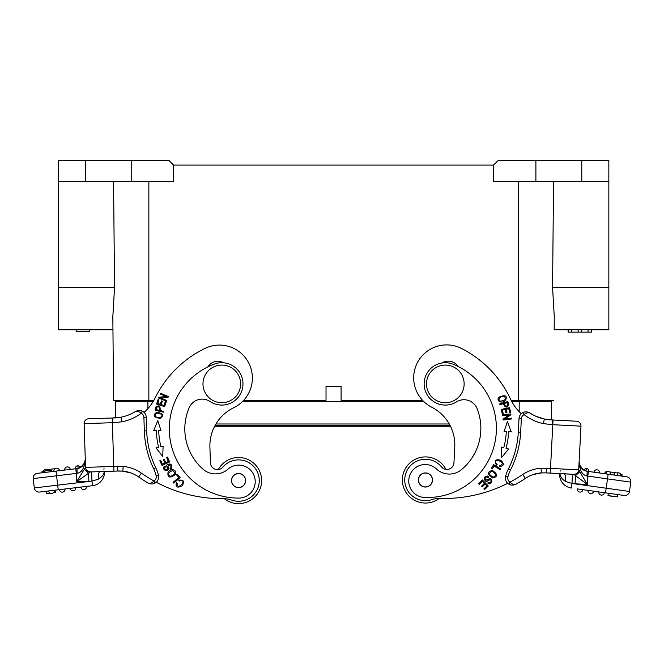 <?xml version="1.0" encoding="UTF-8"?>
<svg xmlns="http://www.w3.org/2000/svg" width="664" height="664" viewBox="0 0 664 664"><rect width="100%" height="100%" fill="white"/><g stroke="black" fill="none" stroke-linecap="round" stroke-linejoin="round"><path stroke-width="1" d="M156.248 482.238A141.166 141.166 0 0 0 223.552 498.722A23.53 23.53 0 0 1 224.349 498.722A23.057 23.057 0 0 0 261.608 479.831A23.057 23.057 0 0 0 218.315 469.531A7.055 7.055 0 0 1 210.405 462.75L209.907 447.162A42.355 42.355 0 0 1 214.663 426.255L450.474 426.255A42.355 42.355 0 0 1 454.765 447.154L453.952 462.733A7.055 7.055 0 0 1 441.444 466.842A20.708 20.708 0 0 0 406.733 488.862A20.708 20.708 0 0 0 431.982 499.627A23.53 23.53 0 0 1 440.074 498.423A141.166 141.166 0 0 0 507.703 483.309M168.133 469.763L167.909 466.028C170.764 474.627 159.742 469.348 164.896 465.954L163.61 468.386M168.507 464.725L170.034 464.808C171.32 466.111 171.312 467.29 170.001 468.361C171.304 467.199 171.32 466.012 170.034 464.808L167.909 466.028M164.896 465.954L165.419 466.701C164.282 468.809 164.73 469.855 166.772 469.838C168.191 469.747 166.017 464.966 167.104 464.8C170.482 463.099 172.001 464.161 171.661 468.004L170.806 468.909M170.523 469.099L170.009 468.369M176.591 474.868L177.363 474.237L180.201 477.715L173.644 483.068L173.047 482.338L178.832 477.607L176.591 474.868M172.69 470.56C168.166 472.245 167.411 474.171 170.432 476.337C174.981 474.727 175.736 472.801 172.69 470.56M168.033 472.245C171.196 467.107 178.085 470.685 175.147 474.669C169.718 478.478 167.345 477.673 168.033 472.245M160.605 397.943L166.764 400.475L166.448 401.239L158.621 398.01L158.953 397.197L166.398 396.582L160.248 394.051L160.563 393.287L168.39 396.516L168.058 397.329L160.605 397.943M165.212 401.72L166.158 402.027L164.672 406.634L156.613 404.027L158.057 399.57L159.003 399.877L157.833 403.521L160.298 404.318L161.402 400.907L162.348 401.214L161.244 404.625L163.991 405.505L165.212 401.72M223.552 498.722A23.53 23.53 0 0 1 231.62 500.075A20.708 20.708 0 0 0 259.018 483.765A20.708 20.708 0 0 0 222.83 467.116A7.055 7.055 0 0 1 210.405 462.75M209.907 447.162A42.355 42.355 0 0 1 233.786 407.679A32.943 32.943 0 0 0 218.381 345.106A32.943 32.943 0 0 0 205.085 348.376A108.232 108.232 0 0 0 155.193 397.869A47.053 47.053 0 0 1 144.063 412.385M207.915 366.852A11.761 11.761 0 0 1 223.677 362.81M238.791 487.625A7.055 7.055 0 0 1 231.504 480.753A7.055 7.055 0 0 1 238.384 473.515A7.055 7.055 0 0 1 245.622 480.396A7.055 7.055 0 0 0 238.334 473.515M156.331 430.637L153.674 430.728L157.783 420.644L160.954 430.479L158.679 430.554A79.29 79.29 0 0 0 160.904 446.714L163.112 446.175L162.721 456.5L156.04 447.901L158.621 447.27A81.647 81.647 0 0 1 156.331 430.637L155.002 430.687M160.954 430.479L159.816 430.521M156.231 409.605L159.169 410.319C159.899 407.281 159.136 406.252 156.878 407.239L156.223 409.605M160.14 410.551L163.485 411.365L163.286 412.195L155.052 410.203L155.94 406.891C159.053 404.824 160.447 406.044 160.14 410.551M161.186 414.162C156.721 412.385 154.87 413.157 155.625 416.477C157.775 418.926 164.191 416.926 161.186 414.162M156.629 412.302C163.145 413.315 164.34 415.34 160.215 418.378C153.65 417.407 152.454 415.382 156.629 412.302M180.575 480.52L179.214 481.076L178.757 480.196C183.862 479.615 184.941 481.516 181.986 485.89C177.288 488.214 175.412 487.152 176.342 482.686L177.18 483.176C176.757 491.692 187.389 479.931 180.791 480.504M166.531 457.463L167.436 457.048L169.669 461.912L161.966 465.439L159.808 460.725L160.713 460.31L162.481 464.161L164.838 463.082L163.186 459.471L164.091 459.056L165.743 462.667L168.365 461.463L166.531 457.463M44.712 471.042L45.003 472.428L44.837 471.025L42.015 471.365L42.181 472.768L37.309 473.349L76.584 468.643M44.837 471.025L51.394 470.245L51.56 471.639L50.763 471.739L50.597 470.336M55.087 468.709L46.97 469.68M51.56 471.639L53.9 471.365A2.822 2.822 0 0 1 56.614 468.203A2.822 2.822 0 0 1 59.503 470.693L64.64 470.07A2.822 2.822 0 0 1 67.355 466.916A2.822 2.822 0 0 0 64.64 470.07M77.854 465.647L80.892 467.207L78.178 468.369L77.854 465.647A2.822 2.822 0 0 0 75.389 468.784M84.585 462.791L80.883 467.207L80.427 466.526M85.274 458.949C84.602 464.808 81.838 468.02 76.991 468.593L78.178 468.369L76.991 468.593L77.14 473.274L76.327 473.407L77.14 473.274C81.979 472.511 84.685 467.738 85.274 458.949L84.751 462.36M76.177 468.693L70.251 469.398A2.822 2.822 0 0 0 67.355 466.916A2.822 2.822 0 0 1 70.251 469.398M112.739 417.955L120.923 417.191A42.355 42.355 0 0 0 135.439 411.506C138.037 410.211 140.303 410.078 142.237 411.124L141.216 413.249C139.1 411.464 137.174 410.883 135.439 411.506L137.199 411.215M85.548 467.365L84.378 469.249L85.548 467.365L113.768 466.46L112.357 422.719L84.137 423.624A4.706 4.706 0 0 1 88.694 418.776L112.208 418.013L88.694 418.776A4.706 4.706 0 0 0 84.137 423.624L85.548 467.365A4.706 4.706 0 0 0 90.404 471.921L87.001 470.618L90.404 471.921L113.917 471.166L113.768 466.46L117.636 466.336L123.18 466.443L122.823 471.133L117.777 471.05M104.14 471.481A9.412 6.433 -161.4 0 0 104.223 471.706C103.816 474.611 101.824 477.125 98.255 479.234L91.898 481.109M99.575 471.623L99.816 471.614A9.412 1.834 -91.8 0 0 98.255 479.234M117.636 466.336L117.777 471.042L90.404 471.921L91.674 471.88L91.956 481.109L34.321 487.932A4.706 4.706 0 0 0 39.558 492.041L92.504 485.691A13.645 13.645 0 0 0 104.522 471.697L104.223 471.706M53.294 492.763L55.718 492.472L55.436 490.132L46.098 491.26L46.372 493.593L46.098 491.26M46.372 493.593L50.198 493.136M54.274 490.273A2.822 2.822 0 0 1 51.56 493.435A2.822 2.822 0 0 1 48.663 490.945A2.822 2.822 0 0 0 51.56 493.435A2.822 2.822 0 0 0 54.274 490.273L48.663 490.945M75.762 487.7A2.822 2.822 0 0 1 73.048 490.854A2.822 2.822 0 0 0 75.762 487.7M70.16 488.372A2.822 2.822 0 0 0 73.048 490.854M80.9 487.077A2.822 2.822 0 0 0 83.797 489.567A2.822 2.822 0 0 0 86.511 486.405M65.014 488.986A2.822 2.822 0 0 1 62.424 492.14A2.822 2.822 0 0 1 59.411 489.659A2.822 2.822 0 0 0 62.424 492.14A2.822 2.822 0 0 0 65.014 488.986M115.793 471.1L119.562 470.983L115.793 471.1M122.624 471.116L131.049 472.992L122.94 471.149M115.868 417.897L115.445 417.913M112.208 418.013L112.747 417.996L112.208 418.013L112.357 422.719L112.905 422.702L121.744 421.847L120.923 417.216M153.309 401.313L115.445 401.313L115.445 417.863L112.747 417.988L112.905 422.702M123.18 466.443A37.649 37.649 0 0 1 141.374 473.117L138.668 476.968A32.943 32.943 0 0 0 122.823 471.133A32.943 32.943 0 0 1 138.668 476.968A145.873 145.873 0 0 0 147.997 482.994C149.998 483.699 151.99 483.035 153.965 480.993L155.144 483.027C153.127 484.297 150.745 484.288 147.997 482.994C150.745 484.288 153.127 484.297 155.144 483.027A7.055 7.055 0 0 0 158.48 475.333A36.238 36.238 0 0 0 155.783 467.705A91.292 91.292 0 0 1 146.678 430.811L146.246 417.266A7.055 7.055 0 0 0 142.237 411.124M147.997 482.994L150.52 483.898L147.997 482.994M150.803 483.94L151.658 483.981L150.803 483.94M81.34 474.137L81.008 474.677M84.643 464.717L84.793 464.136M91.674 471.88L90.404 471.921A4.706 4.706 0 0 1 85.548 467.398A4.706 4.706 0 0 0 90.404 471.921L76.592 481.782L84.378 469.249L88.602 473.208L88.868 481.383L76.592 481.782L76.327 473.407L56.565 475.781L56 471.108M58.241 489.8L56.565 475.781L33.2 478.586A4.706 4.706 0 0 1 37.309 473.349A4.706 4.706 0 0 0 33.2 478.586L34.321 487.932M123.537 416.627L120.815 417.233M43.359 471.208A2.822 2.822 0 0 1 48.215 470.627A2.822 2.822 0 0 0 43.359 471.208M56.614 468.203A2.822 2.822 0 0 1 59.503 470.693L53.9 471.365M238.832 498.083A69.172 69.172 0 0 1 214.447 364.046A21.173 21.173 0 0 1 242.825 386.382A21.173 21.173 0 0 1 210.023 401.504A14.118 14.118 0 0 0 189.215 407.638A53.643 53.643 0 0 0 203.059 469.216A18.824 18.824 0 0 0 227.885 469.232A16.467 16.467 0 0 1 254.146 475.773A16.467 16.467 0 0 1 238.832 498.083M231.504 480.753A7.055 7.055 0 0 0 238.741 487.625A7.055 7.055 0 0 0 245.622 480.396M418.511 479.624A6.939 6.939 0 0 0 425.084 486.911A6.939 6.939 0 0 0 432.372 480.338A6.939 6.939 0 0 0 425.79 473.05A6.939 6.939 0 0 0 418.511 479.624M453.304 364.287A69.172 69.172 0 0 1 424.603 497.477A16.467 16.467 0 0 1 410.02 474.685A16.467 16.467 0 0 1 436.472 468.991A18.824 18.824 0 0 0 461.289 469.78A53.643 53.643 0 0 0 477.117 408.675A14.118 14.118 0 0 0 456.517 401.869A21.173 21.173 0 0 1 424.213 385.709A21.173 21.173 0 0 1 453.304 364.287M432.488 480.387A7.055 7.055 0 0 0 425.848 472.934A7.055 7.055 0 0 0 418.395 479.574A7.055 7.055 0 0 0 425.035 487.027A7.055 7.055 0 0 0 432.488 480.387M496.132 463.364L497.129 464.46L496.448 465.19C494.174 460.584 495.593 458.924 500.706 460.218C504.491 463.837 504.125 465.97 499.61 466.609L499.784 465.655C507.943 463.165 493.269 457.156 496.041 463.173M479.217 484.405L478.52 483.691L482.338 479.947L488.272 485.99L484.571 489.625L483.873 488.911L486.895 485.948L485.077 484.089L482.247 486.87L481.549 486.164L484.38 483.384L482.363 481.325L479.217 484.405M488.911 478.943L486.803 480.205C493.925 474.602 492.696 486.762 487.758 483.06L490.488 483.442M490.248 478.719L488.936 478.927M485.384 480.08L484.944 478.619L486.803 480.205M486.339 477.101L488.289 477.441C486.754 476.611 485.633 477.001 484.944 478.619M487.758 483.06L488.289 482.321C490.654 482.67 491.484 481.89 490.779 479.981C490.215 478.678 486.455 482.346 485.932 481.375C483.176 478.777 483.666 476.984 487.393 476.005L488.804 476.702L488.297 477.433M492.173 469.033L491.319 468.518L493.618 464.675L500.888 469.016L500.407 469.83L493.991 465.995L492.173 469.033M489.443 474.162C492.572 477.856 494.639 477.906 495.651 474.32C492.588 470.593 490.522 470.544 489.443 474.162M492.613 477.972C487.243 474.146 487.202 471.639 492.481 470.461C497.9 474.27 497.95 476.777 492.613 477.972M521.298 413.713A47.053 47.053 0 0 1 510.458 398.981A108.232 108.232 0 0 0 461.58 348.492A32.943 32.943 0 0 0 414.817 369.325A32.943 32.943 0 0 0 431.683 407.198A42.355 42.355 0 0 1 454.765 447.154M453.952 462.733A7.055 7.055 0 0 1 445.901 469.357A23.057 23.057 0 0 0 402.409 478.777A23.057 23.057 0 0 0 439.286 498.415M425.807 472.934A7.055 7.055 0 0 1 432.488 480.346A7.055 7.055 0 0 1 425.068 487.027A7.055 7.055 0 0 1 418.386 479.607A7.055 7.055 0 0 1 425.807 472.934M441.925 363A11.761 11.761 0 0 1 458.102 366.462M505.179 431.534L504.051 431.467L507.412 421.69L511.313 431.866L508.666 431.716A81.647 81.647 0 0 1 506.043 448.3L508.607 448.98L501.752 457.446L501.569 447.113L503.769 447.694A79.29 79.29 0 0 0 506.317 431.592L504.051 431.467M509.994 431.791L508.666 431.716M509.122 414.934L502.524 415.788L502.416 414.975L510.815 413.888L510.923 414.759L504.764 418.984L511.363 418.129L511.471 418.951L503.071 420.038L502.955 419.158L509.122 414.934M500.573 401.131C505.329 400.467 506.557 398.873 504.25 396.366C501.171 395.304 496.589 400.226 500.573 401.131M505.453 400.492C501.079 404.5 495.469 400.018 499.328 396.989C505.503 394.582 507.545 395.752 505.453 400.492M504.233 403.471C505.105 406.476 506.275 406.99 507.752 405.015L507.138 402.633L504.233 403.471M508.732 404.774C507.113 408.186 505.296 407.845 503.27 403.753L499.959 404.708L499.726 403.886L507.852 401.529M507.86 401.529L508.74 404.841M503.246 413.929L502.274 414.137L501.279 409.406L509.57 407.671L510.533 412.253L509.554 412.46L508.765 408.709L506.225 409.248L506.964 412.751L505.993 412.958L505.254 409.447L502.432 410.037L503.246 413.929M620.79 474.561L622.135 474.752L621.944 476.146L626.791 476.827A4.706 4.706 0 0 1 630.8 482.147A4.706 4.706 0 0 0 626.791 476.827L606.149 473.93M586.403 468.419L583.349 469.805L586.412 468.303A2.822 2.822 0 0 1 588.819 471.49L593.94 472.212A2.822 2.822 0 0 1 596.886 469.788A2.822 2.822 0 0 1 599.534 473L606.191 473.93L606.539 471.465L614.549 472.585L614.2 475.059L614.159 472.536L610.805 472.062L610.457 474.536M617.578 475.532L617.927 473.067L614.549 472.585M610.374 472.004L610.025 474.469M586.412 468.303L586.038 471.025L583.349 469.805L579.581 464.875M541.517 472.876L533.084 474.577L541.766 472.868M545.675 472.859L559.644 473.581M608.332 493.244L608.008 495.568L617.321 496.879L617.653 494.555L624.177 495.469L604.373 492.688A2.822 2.822 0 0 1 601.302 495.103A2.822 2.822 0 0 1 598.754 492.149A2.822 2.822 0 0 0 601.302 495.103A2.822 2.822 0 0 0 604.373 492.688L598.779 491.899A2.822 2.822 0 0 0 598.754 492.149A2.822 2.822 0 0 1 598.779 491.899L593.649 491.177A2.822 2.822 0 0 1 590.711 493.609A2.822 2.822 0 0 0 593.649 491.177L588.063 490.397A2.822 2.822 0 0 0 590.711 493.609A2.822 2.822 0 0 1 588.063 490.397L582.934 489.675A2.822 2.822 0 0 1 579.996 492.099A2.822 2.822 0 0 1 577.34 488.887L582.934 489.675M610.423 495.908A2.822 2.822 0 0 0 613.511 496.348A2.822 2.822 0 0 1 610.423 495.908M577.34 488.887L605.535 492.846L607.502 478.869L630.8 482.147L629.489 491.46L572.003 483.475L572.476 474.254L573.746 474.32L550.249 473.092L550.497 468.394L541.077 468.186L541.351 472.884L546.389 472.884L541.351 472.901A32.943 32.943 0 0 0 525.382 478.395A32.943 32.943 0 0 1 541.351 472.884M624.177 495.469A4.706 4.706 0 0 0 629.489 491.46A4.706 4.706 0 0 1 624.177 495.469M617.321 496.879L617.653 494.555M540.438 472.967L541.226 472.892M544.414 419.05L551.128 419.88M551.659 419.922L549.377 419.797M567.131 420.727L576.526 421.225A4.706 4.706 0 0 1 580.983 426.172A4.706 4.706 0 0 0 576.526 421.225L552.489 419.963L552.24 424.661L543.418 423.632L544.331 419.017A42.355 42.355 0 0 1 529.93 413.016C528.212 412.352 526.27 412.892 524.12 414.635A4.706 4.706 0 0 0 521.364 418.677L519.016 418.552L518.31 432.081A91.292 91.292 0 0 1 508.466 468.784A36.238 36.238 0 0 0 505.611 476.362A7.055 7.055 0 0 0 508.79 484.122L509.379 484.446M551.684 419.914L552.489 419.955M524.228 412.103L523.149 412.493C525.099 411.489 527.365 411.663 529.93 413.016L528.187 412.684M543.418 423.632A47.053 47.053 0 0 1 524.12 414.635L523.149 412.493A7.055 7.055 0 0 0 519.016 418.552M521.364 418.677L520.659 432.206A93.641 93.641 0 0 1 510.558 469.855A33.881 33.881 0 0 0 507.894 476.935A4.706 4.706 0 0 0 510.01 482.114L509.039 484.264M522.759 474.486A141.166 141.166 0 0 1 510.01 482.114C511.911 484.205 513.886 484.911 515.936 484.23C513.164 485.467 510.782 485.434 508.79 484.122C510.782 485.434 513.164 485.467 515.936 484.23A145.873 145.873 0 0 0 525.382 478.395L522.759 474.486A37.649 37.649 0 0 1 541.077 468.186M579.821 471.772L587.349 484.463L573.746 474.32A4.706 4.706 0 0 0 578.693 469.871L579.821 471.772L575.514 475.648L575.09 483.815L587.349 484.463L587.789 476.096L586.976 475.947C582.145 475.075 579.531 470.245 579.132 461.455C579.697 467.34 582.394 470.61 587.217 471.266L586.038 471.025M565.745 481.475C562.458 479.699 560.524 477.15 559.935 473.83L559.636 473.822A13.645 13.645 0 0 0 571.364 488.048L572.003 483.475L565.745 481.475A9.412 1.834 93 0 0 564.342 473.83L572.476 474.254M529.166 412.576L528.079 412.153M526.203 411.863L524.701 411.995M515.231 484.587L515.936 484.23L515.231 484.587M578.684 469.904A4.706 4.706 0 0 1 573.746 474.32A4.706 4.706 0 0 0 578.693 469.871L578.693 469.871C578.244 472.685 576.593 474.171 573.746 474.32L574.393 474.81M563.578 473.731L573.746 474.32C576.36 474.254 577.995 472.942 578.635 470.386M583.432 477.864L583.083 477.267M587.789 476.096L588.445 471.44L587.789 476.096L607.502 478.869L608.158 474.212L587.217 471.266L586.976 475.947M585.084 470.701L584.088 470.245M544.455 419.042L536.047 416.336M578.693 469.871L580.983 426.172L552.788 424.686L550.497 468.394L578.693 469.871M620.973 476.013A2.822 2.822 0 0 0 617.213 472.967M609.112 471.822A2.822 2.822 0 0 0 604.663 473.722A2.822 2.822 0 0 1 609.112 471.822M235.703 474.245A6.939 6.939 0 0 0 232.242 483.434A6.939 6.939 0 0 0 241.422 486.895A6.939 6.939 0 0 0 244.883 477.706A6.939 6.939 0 0 0 235.703 474.245M551.659 419.914L551.659 401.313L511.637 401.313M423.516 401.313L242.733 401.313M426.52 382.921A18.824 18.824 0 0 1 455.57 368.113A18.824 18.824 0 0 1 453.861 400.674A18.824 18.824 0 0 1 426.52 382.921M608.838 160.381L608.838 181.554L608.838 160.381L498.257 160.381L493.551 165.087L173.561 165.087L168.855 160.381L131.215 160.381L131.215 181.554L173.561 181.554L173.561 165.087M148.861 181.554L148.861 400.375L113.569 400.375L153.865 400.375M243.638 400.375L326.024 400.375L326.024 386.257L341.088 386.257L341.088 400.375L422.603 400.375M518.957 400.375L553.544 400.375L518.957 400.375L518.957 401.313M511.139 400.375L518.252 400.375L518.252 181.554M131.215 160.381L58.274 160.381L58.274 287.437L114.54 287.437L113.569 181.554M114.54 287.437L112.838 316.728L113.569 400.375L112.838 316.728L113.245 308.951M58.274 287.437L58.274 329.784L112.946 329.784M89.333 329.784L89.333 331.668L76.153 331.668L76.153 329.784M58.274 181.554L131.215 181.554M493.551 165.087L493.551 181.554L608.838 181.554L608.838 329.784L554.158 329.784L554.274 316.728L552.572 287.437L608.838 287.437M535.898 160.381L535.898 181.554M554.274 316.728L554.158 329.784M553.477 304.842L553.892 309.275M553.544 181.554L552.572 287.437M120.392 400.375L120.408 401.313L120.392 400.375M546.721 400.375L546.704 401.313M591.657 329.784L591.657 332.141L568.11 332.141L568.11 329.784M578.12 329.784L578.12 332.141M581.672 329.784L581.672 332.141M588.038 329.784L588.038 332.141M591.591 329.784L591.591 332.141M568.201 329.784L568.201 332.141M571.795 329.784L571.795 332.141M206.38 394.698A18.824 18.824 0 0 1 220.157 365.15A18.824 18.824 0 0 1 238.857 391.86A18.824 18.824 0 0 1 206.38 394.698M91.956 481.109L92.504 485.691A13.645 13.645 0 0 0 104.522 471.697M146.246 417.266L143.897 417.341A4.706 4.706 0 0 0 141.216 413.249A47.053 47.053 0 0 1 121.744 421.847M122.815 471.149L123.728 471.232M155.783 467.705A91.292 91.292 0 0 1 146.678 430.811L144.329 430.886A93.641 93.641 0 0 0 153.666 468.726L155.783 467.705A36.238 36.238 0 0 1 158.48 475.333L156.181 475.864A33.881 33.881 0 0 0 153.666 468.726M141.374 473.117A141.166 141.166 0 0 0 153.965 480.993A4.706 4.706 0 0 0 156.181 475.864M143.897 417.341L144.329 430.886M76.327 473.407L75.762 468.742M559.636 473.822A13.645 13.645 0 0 0 571.364 488.048M552.24 424.661L552.788 424.686L553.029 419.988M576.526 421.225A4.706 4.706 0 0 1 580.983 426.172M520.659 432.206L518.31 432.081M510.558 469.855L508.466 468.784M507.894 476.935L505.611 476.362M546.389 472.884L546.63 468.186M572.028 474.237L564.583 473.847M552.489 419.963L544.331 419.017A42.355 42.355 0 0 1 529.93 413.016M147.914 408.584L147.914 401.313M450.026 425.358L215.144 425.358M449.279 423.989L215.933 423.989M519.198 411.663L519.198 401.313M148.155 400.375L148.155 401.313M85.332 160.381L85.332 181.554M581.78 181.554L581.78 160.381M104.049 468.61L103.816 469.108M101.509 471.241L100.803 471.481M100.579 471.531L113.917 471.166M119.562 470.983L116.457 471.083M112.847 417.988L113.561 417.963M114.108 417.947L112.797 417.996M114.166 417.938L120.607 417.266M124.475 471.332L125.081 471.423M126.666 471.731L127.297 471.872M121.802 471.075L118.989 471.017M124.118 416.477L126.6 415.714M128.169 415.149L128.816 414.892M560.3 471.058L560.109 470.552M546.007 472.868L550.249 473.092M539.691 473.05L539.077 473.133M537.491 473.399L536.852 473.532M568.135 329.784L568.135 332.141"/></g></svg>
